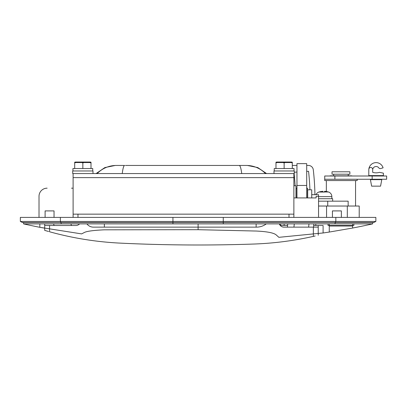 <?xml version="1.0" encoding="UTF-8"?>
<svg xmlns="http://www.w3.org/2000/svg" width="407" height="407" viewBox="0 0 407 407"><rect width="100%" height="100%" fill="white"/><g stroke="black" fill="none" stroke-linecap="round" stroke-linejoin="round"><path stroke-width="0.61" d="M375.854 217.399L375.854 221.459L375.854 217.399L73.107 217.399L73.107 214.153L293.879 214.153L293.879 173.57L294.281 173.57L294.281 170.971L273.992 170.971L273.992 173.57M73.107 214.153L73.107 173.57L293.879 173.57M293.879 214.153L293.879 217.399M292.292 162.22A3.699 3.699 0 0 0 291.158 162.042L277.116 162.042L291.158 162.042A3.699 3.699 0 0 1 292.292 162.22L292.292 162.856L292.292 162.541L291.234 162.541L292.292 162.856L292.292 168.539M275.982 168.539L275.982 162.22A3.699 3.699 0 0 1 277.116 162.042A3.699 3.699 0 0 0 275.982 162.22L275.982 162.856L277.045 162.541L283.079 162.541L284.137 162.856L285.195 162.541L291.234 162.541M293.879 197.919L316.117 197.919L316.117 196.296L318.554 196.296L318.554 194.673L311.731 194.673M372.608 223.891L372.608 222.578L372.608 223.891L367.724 223.891L372.608 223.891A649.323 649.323 0 0 1 352.64 228.032L329.263 232.061L352.64 228.032L352.64 225.514L328.047 225.514L328.047 223.891M323.097 232.977L318.228 233.43L323.097 232.977A649.323 649.323 0 0 0 329.263 232.061L329.263 225.514M328.047 225.514L353.856 225.514L353.856 223.891M348.153 206.034L348.153 201.165L327.737 201.165L327.737 206.034L318.554 206.034L359.213 206.034L359.213 217.399M44.699 228.159L44.699 223.891L44.699 228.159L39.83 227.31L81.614 233.898L84.046 232.651C86.269 231.288 93.04 230.342 104.36 229.818L198.102 229.696L256.135 231.039C267.475 231.568 274.247 232.936 276.445 235.144L278.876 237.332L318.228 233.43L318.228 225.514L323.097 225.514L318.228 225.514L318.228 233.43M71.484 188.176L73.107 188.176M47.136 188.176A8.115 8.115 0 0 0 39.016 196.296L39.016 206.034M39.83 227.31A649.323 649.323 0 0 1 23.596 223.891L198.102 223.891L198.102 229.696M73.107 217.399L20.35 217.399L20.35 221.459L22.421 222.492A0.814 0.814 0 0 0 22.787 222.578L23.596 222.578L23.596 223.891L28.48 223.891M367.724 223.891L198.102 223.891M125.432 165.451L246.352 165.451A26.786 26.689 90 0 1 265.491 173.57M97.181 173.57A26.786 26.689 -90 0 1 116.316 165.451L124.649 165.451A26.786 3.337 -90 0 0 122.253 173.57M245.955 165.451L239.204 165.451A26.786 3.531 -90 0 1 241.738 173.57M279.812 223.891A2.437 2.437 0 0 0 282.107 225.514L287.581 225.514M313.695 225.514L318.228 225.514M323.097 225.514L323.097 232.819L323.097 225.514M39.83 227.254L39.83 223.891L39.83 227.254M39.016 217.399L39.016 196.296M318.554 196.296L318.554 217.399M293.879 185.745L295.986 185.745L295.986 197.919M307.677 197.919L307.677 189.804L311.731 189.804L311.731 197.919M353.856 225.514L352.64 225.514M315.791 223.891L315.791 225.514M284.137 223.891L284.137 225.514M349.883 171.785L332.026 171.785L332.026 174.216L349.883 174.216L349.883 171.785M333.648 174.216L333.648 175.839M348.26 174.216L348.26 175.839M351.841 176.002L352.314 176.002M329.263 223.891L329.263 226.002L352.64 226.002L352.64 223.891M330.062 176.002L329.589 176.002M351.841 175.839L330.062 175.839M331.853 198.728L331.853 196.627A4.869 4.869 0 0 0 328.607 192.033L328.607 192.058M318.554 201.165L332.661 201.165L332.661 198.728L318.554 198.728M324.547 191.977L328.357 191.977A15.797 15.797 0 0 0 324.547 191.305L324.547 192.058L322.924 192.058L324.547 192.058M316.025 194.673A4.869 4.869 0 0 1 318.864 192.033L322.924 192.058M322.924 191.977L322.924 191.305A15.797 15.797 0 0 0 319.113 191.977L318.864 192.058M74.695 168.539L74.695 162.22A3.699 3.699 0 0 1 75.829 162.042L89.866 162.042A3.699 3.699 0 0 1 91 162.22L91 162.541L91 162.22A3.699 3.699 0 0 0 89.866 162.042L87.719 162.042M83.659 162.042L75.829 162.042A3.699 3.699 0 0 0 74.695 162.22L74.695 162.856L75.753 162.541L81.787 162.541L82.845 162.856L83.908 162.541L89.942 162.541L88.507 162.296L91 162.856L91 162.22M72.945 168.539L72.945 170.971L72.945 168.539L92.75 168.539L92.75 170.971M92.994 173.57L92.994 170.971L72.7 170.971L72.7 173.57L73.107 173.57M82.845 168.539L82.845 162.856M91 168.539L91 162.541L89.942 162.541M75.753 162.541L74.695 162.541L74.695 162.22M294.037 170.971L294.037 168.539L274.237 168.539L274.237 170.971M284.137 168.539L284.137 162.856M277.045 162.541L275.982 162.541L275.982 162.22M332.433 217.399L332.433 210.907L341.361 210.907L341.361 217.399M45.106 217.399L45.106 210.907L54.034 210.907L54.034 217.399M20.35 217.399L20.35 221.459L22.421 222.492A0.814 0.814 0 0 0 22.787 222.578A0.814 0.814 0 0 1 22.421 222.492L60.841 222.492L22.787 222.578M375.854 221.459L373.784 222.492L375.854 221.459L20.35 221.459M335.276 222.578L373.417 222.578A0.814 0.814 0 0 0 373.784 222.492A0.814 0.814 0 0 1 373.417 222.578A0.814 0.814 0 0 0 373.784 222.492L60.928 222.578M372.156 179.253L372.156 176.002L386.65 176.002L386.65 179.253L324.72 179.253L324.72 180.55L357.188 180.55L357.188 179.253M372.156 176.002L324.72 176.002L324.72 179.253L340.954 179.253M376.099 186.152L380.56 186.152L381.781 179.655L370.416 179.655L371.637 186.152L376.099 186.152M368.793 169.917L368.793 175.6L383.404 175.6L383.404 173.163L379.507 172.349A12.174 12.174 0 0 1 372.69 172.349L372.69 169.429A1.949 1.949 0 0 0 368.864 168.915A7.306 7.306 0 0 0 368.793 169.917M372.69 169.917A3.409 3.409 0 0 1 378.876 167.938A1.623 1.623 0 0 0 380.662 168.549L383.094 167.821A7.306 7.306 0 0 0 368.864 168.915M306.7 188.176L307.514 188.176L307.514 197.919M296.962 188.176L296.148 188.176L296.148 197.919M306.7 185.465L296.962 185.465L296.962 163.634L306.7 163.634L306.7 197.919M296.962 185.465L296.962 197.919M279.329 223.891A4.869 4.869 0 0 0 283.918 227.137L318.228 227.137L318.228 235.256L318.228 227.137M48.606 231.502L44.699 230.382L44.699 225.514L75.9 225.514A4.869 4.869 0 0 0 79.528 223.891M315.171 235.974L313.354 236.386A324.659 324.659 0 0 1 253.444 244.052A1623.304 1623.304 0 0 1 120.589 243.142A324.659 324.659 0 0 1 49.568 231.771L49.568 225.514M313.354 227.137L313.354 236.386L313.965 236.248M45.096 230.499L46.235 230.83M86.905 223.891A8.115 8.115 0 0 0 93.396 227.137L256.542 227.137A16.234 16.234 0 0 0 266.28 223.891M70.874 223.891L71.484 225.514M54.146 225.514L53.541 223.891M287.393 227.137A237.001 237.001 0 0 0 287.754 223.891M292.292 165.451L296.962 165.451M306.7 165.451L308.45 165.451A4.869 4.869 0 0 1 313.288 169.77A262.978 262.978 0 0 1 314.937 194.673M313.848 223.891A262.978 262.978 0 0 1 313.527 227.137M308.628 227.137A258.104 258.104 0 0 0 308.959 223.891M294.281 223.891A243.498 243.498 0 0 1 293.93 227.137M309.925 189.804A258.104 258.104 0 0 0 308.562 171.296L306.7 171.418M294.113 173.57A243.498 243.498 0 0 1 295.111 185.745M296.962 172.069L294.281 172.247M289.006 217.399L289.006 214.153M77.976 214.153L77.976 217.399M73.107 177.625L293.879 177.625M326.562 206.034L326.562 217.399M335.093 223.891L335.093 222.578M223.265 223.891L223.265 222.578M172.939 223.891L172.939 222.578M61.111 223.891L61.111 222.578M104.36 227.137L104.36 223.891M256.135 227.137L256.135 223.891M347.313 206.034L347.313 217.399M318.554 196.627L331.853 196.627M81.787 162.541L83.908 162.541M283.079 162.541L285.195 162.541M60.368 217.399L60.368 221.459L60.841 222.492L172.939 222.492L172.939 217.399M223.265 217.399L223.265 222.492L172.939 222.492M335.836 217.399L335.836 221.459L335.363 222.492L223.265 222.492M334.885 179.253L334.885 176.002M266.56 173.57L257.779 167.567L247.349 165.451M96.077 173.57L104.864 167.567L115.288 165.451M355.56 206.034L355.56 180.55M326.343 191.499L326.343 180.55M380.967 179.655L380.967 179.253M380.967 176.002L380.967 175.6M371.23 179.655L371.23 179.253M371.23 176.002L371.23 175.6"/></g></svg>

